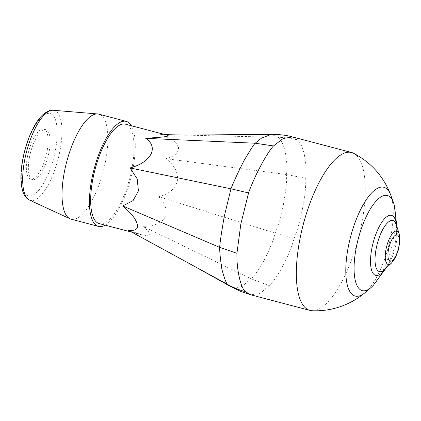 <?xml version="1.0" encoding="UTF-8"?>
<svg xmlns="http://www.w3.org/2000/svg" width="421" height="421" viewBox="0 0 421 421"><rect width="100%" height="100%" fill="white"/><g stroke="black" fill="none" stroke-linecap="round" stroke-linejoin="round"><path stroke-width="0.32" stroke-dasharray="2.1 1.58" d="M297.189 139.856C291.037 138.262 284.68 137.414 278.128 137.314L271.371 134.336M292.484 136.93L297.184 139.861C303.109 143.529 307.404 162.838 305.699 178.246L286.385 174.552C287.475 169.779 287.006 161.685 284.985 150.265C282.391 142.293 280.107 137.972 278.128 137.314L185.303 135.104M275.108 233.118C277.234 229.135 279.944 219.994 283.238 205.701C286.148 188.913 287.196 178.536 286.385 174.552L166 158.685C174.962 165.663 178.693 173.326 177.199 181.672C174.762 189.282 168.589 194.286 158.68 196.702L275.108 233.118L294.074 238.623C289.574 255.389 277.013 279.028 269.119 285.617L250.9 278.707C253.263 277.376 257.489 271.624 263.572 261.462C270.429 247.769 274.271 238.318 275.108 233.118M305.704 178.246C306.456 192.629 300.61 223.004 294.074 238.623M230.376 286.359L235.165 287.917L242.301 286.285L250.9 278.707L142.966 226.293L148.039 230.861L149.671 234.139L147.587 235.681L141.972 234.86L128.063 230.124M269.119 285.617L260.336 293.269L250.869 294.821M168.137 135.42L160.638 134.515L165.095 134.62M160.638 134.515C171.263 138.162 177.225 142.566 178.525 147.734C178.672 152.797 174.494 156.449 166 158.685M312.098 310.735A81.653 28.396 104.8 0 0 315.597 310.345A81.653 28.396 104.8 0 0 359.418 234.06A81.653 28.396 104.8 0 0 353.593 153.265M158.68 196.702C165.99 204.311 167.947 211.437 164.558 218.083C160.512 223.656 153.318 226.393 142.966 226.293M27.47 156.601A25.807 8.973 104.8 0 0 30.665 179.041A25.807 8.973 104.8 0 0 45.921 156.375A25.807 8.973 104.8 0 0 43.816 129.136A25.807 8.973 104.8 0 0 27.47 156.601M29.481 157.133A25.807 8.973 104.8 0 0 32.675 179.572A25.807 8.973 104.8 0 0 47.931 156.907A25.807 8.973 104.8 0 0 45.831 129.663A25.807 8.973 104.8 0 0 29.481 157.133M71.107 219.178A54.309 18.887 104.8 0 0 103.213 171.479A54.309 18.887 104.8 0 0 98.788 114.144M105.15 225.151A54.309 18.887 104.8 0 0 130.631 178.704A54.309 18.887 104.8 0 0 131.357 125.726M99.261 223.604A51.409 17.882 104.8 0 0 129.652 178.446A51.409 17.882 104.8 0 0 125.469 124.174M373.243 285.422A49.178 17.103 104.8 0 0 394.33 205.427M384.989 269.14A31.033 10.793 104.8 0 0 390.467 258.836A31.033 10.793 104.8 0 0 393.467 250.242A31.033 10.793 104.8 0 0 394.582 246.006A31.033 10.793 104.8 0 0 396.208 237.055A31.033 10.793 104.8 0 0 396.524 225.382M384.573 269.529A26.397 9.178 104.8 0 0 395.051 248.395A26.397 9.178 104.8 0 0 396.35 224.84M23.139 158.764A42.547 14.798 104.8 0 0 40.453 188.145A42.547 14.798 104.8 0 0 54.162 116.949A42.547 14.798 104.8 0 0 23.139 158.764M29.512 200.075A46.526 16.182 104.8 0 0 57.956 159.548A46.526 16.182 104.8 0 0 53.183 110.265M365.191 292.527A56.235 19.555 104.8 0 0 388.451 246.653A56.235 19.555 104.8 0 0 390.82 195.276M391.488 263.072A17.256 5.999 104.8 0 0 398.334 249.258A17.256 5.999 104.8 0 0 399.187 233.865M30.665 179.041L32.675 179.572M43.816 129.136L45.831 129.663M131.852 232.192L141.972 234.855M385.804 268.382L390.467 258.836M396.856 226.445L396.208 237.049M393.467 250.242C391.535 256.726 389.325 262.025 386.831 266.14L383.657 270.308M394.582 246.006C396.098 239.412 396.787 233.708 396.645 228.903L395.94 223.709"/><path stroke-width="0.63" d="M122.7 205.953C130.699 212.537 135.546 218.567 137.241 224.035C138.467 229.187 135.409 231.213 128.063 230.124L227.94 284.612L230.561 286.469L240.965 291.521L250.858 294.816L245.454 291.7C239.312 290.064 233.476 287.701 227.94 284.612C226.63 284.359 224.593 279.207 221.841 269.166C220.362 259.104 219.641 251.837 219.683 247.374L236.934 253.321L240.865 223.861L248.564 192.939L230.961 188.808L224.225 216.594C221.33 233.381 219.815 243.643 219.683 247.374L122.7 205.953L133.099 200.58L138.43 190.897L137.193 178.862L130.026 167.937L230.961 188.808C232.739 183.856 237.049 174.531 243.891 160.833C249.9 150.65 253.658 144.777 255.168 143.219L273.518 145.945L283.154 138.52L292.484 136.93L351.598 152.502A81.653 28.396 104.8 0 0 299.868 239.412A81.653 28.396 104.8 0 0 309.977 310.414A81.653 28.396 104.8 0 0 312.098 310.735C319.692 311.066 327.17 310.288 334.532 308.398C345.899 305.43 356.077 300.173 365.06 292.632M245.454 291.7C240.744 288.359 236.46 269.035 236.939 253.316M248.564 192.944C254.279 176.515 266.835 152.86 273.518 145.95M292.511 136.941C286.996 135.294 279.949 134.425 271.371 134.336L261.483 138.135L255.168 143.219L145.74 138.346L163.543 136.962L168.042 136.057L168.137 135.42M130.026 167.937C140.682 165.064 147.745 160.317 151.207 153.691C153.702 147.708 151.881 142.593 145.74 138.346M165.095 134.62L185.303 135.104L271.345 134.331M396.856 226.445L394.33 205.427A49.178 17.103 104.8 0 0 393.451 202.496L390.82 195.276A56.235 19.555 104.8 0 0 390.762 195.118C383.636 176.515 371.248 162.564 353.598 153.265A81.653 28.396 104.8 0 0 351.598 152.502M131.357 125.726A54.309 18.887 104.8 0 0 126.205 121.369L98.788 114.144A54.309 18.887 104.8 0 0 97.64 113.949A54.309 18.887 104.8 0 0 64.376 171.952A54.309 18.887 104.8 0 0 70.012 218.783A54.309 18.887 104.8 0 0 71.107 219.178L98.525 226.403A54.309 18.887 104.8 0 0 105.15 225.151M126.205 121.369A54.309 18.887 104.8 0 0 91.794 179.178A54.309 18.887 104.8 0 0 98.525 226.403M168.174 135.43L125.469 124.174A51.409 17.882 104.8 0 0 92.894 178.893A51.409 17.882 104.8 0 0 99.261 223.604L131.852 232.192M393.451 202.496A49.178 17.103 104.8 0 0 374.822 202.554A49.178 17.103 104.8 0 0 356.213 247.858A49.178 17.103 104.8 0 0 365.691 290.579A49.178 17.103 104.8 0 0 371.038 287.543A49.178 17.103 104.8 0 0 373.243 285.422L385.804 268.382M396.524 225.382A31.033 10.793 104.8 0 0 385.494 217.778A31.033 10.793 104.8 0 0 371.859 248.401A31.033 10.793 104.8 0 0 377.837 275.36A31.033 10.793 104.8 0 0 384.989 269.14M399.187 233.865L396.35 224.84A26.397 9.178 104.8 0 0 395.94 223.709A26.397 9.178 104.8 0 0 385.92 224.609A26.397 9.178 104.8 0 0 376.174 248.627A26.397 9.178 104.8 0 0 383.657 270.308A26.397 9.178 104.8 0 0 384.573 269.529L391.488 263.072L395.293 257.905L398.561 249.469L399.95 240.28L399.187 233.865A17.256 5.999 104.8 0 0 392.677 233.339A17.256 5.999 104.8 0 0 385.999 249.411A17.256 5.999 104.8 0 0 391.488 263.072M24.692 159.954A46.526 16.182 104.8 0 0 29.512 200.075C27.639 199.349 24.634 196.981 22.66 191.008C20.287 182.761 20.345 172.078 22.834 158.964C24.971 148.103 28.244 138.209 32.659 129.279C35.801 122.99 39.195 118.127 42.837 114.696C47.562 111.018 51.009 109.539 53.183 110.265A46.526 16.182 104.8 0 0 24.692 159.954M390.762 195.118A56.235 19.555 104.8 0 0 369.454 195.423A56.235 19.555 104.8 0 0 348.241 247.148A56.235 19.555 104.8 0 0 359.076 296A56.235 19.555 104.8 0 0 365.06 292.637A56.235 19.555 104.8 0 0 365.191 292.527L371.038 287.543M388.525 249.353A13.572 4.72 104.8 0 0 394.051 258.726A13.572 4.72 104.8 0 0 398.424 236.013A13.572 4.72 104.8 0 0 388.525 249.353M250.869 294.832L309.977 310.414M192.581 265.319L230.566 286.464M29.512 200.075L70.012 218.783M53.183 110.265L97.64 113.949"/></g></svg>
